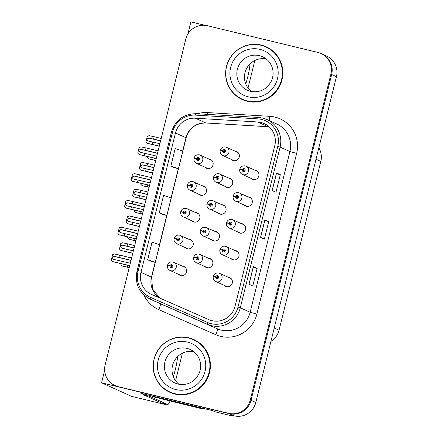 <?xml version="1.0" encoding="UTF-8"?>
<svg xmlns="http://www.w3.org/2000/svg" width="438" height="438" viewBox="0 0 438 438"><rect width="100%" height="100%" fill="white"/><g stroke="black" fill="none" stroke-linecap="round" stroke-linejoin="round"><path stroke-width="0.66" d="M191.778 220.768A4.829 4.758 -65.7 0 0 199.651 218.869A4.829 4.758 -65.7 0 0 195.512 212.518M185.154 247.547A4.829 4.758 -65.7 0 0 193.027 245.647A4.829 4.758 -65.7 0 0 188.887 239.296M178.529 274.325A4.829 4.758 -65.7 0 0 186.402 272.425A4.829 4.758 -65.7 0 0 182.257 266.074M198.409 193.99A4.829 4.758 -65.7 0 0 206.282 192.096A4.829 4.758 -65.7 0 0 202.137 185.739M217.987 212.912A4.829 4.758 -65.7 0 0 225.86 211.012A4.829 4.758 -65.7 0 0 221.721 204.661M211.362 239.69A4.829 4.758 -65.7 0 0 219.235 237.79A4.829 4.758 -65.7 0 0 215.096 231.439M204.738 266.468A4.829 4.758 -65.7 0 0 212.611 264.568A4.829 4.758 -65.7 0 0 208.466 258.217M224.617 186.134A4.829 4.758 -65.7 0 0 232.49 184.234A4.829 4.758 -65.7 0 0 228.351 177.883M244.196 205.055A4.829 4.758 -65.7 0 0 252.069 203.155A4.829 4.758 -65.7 0 0 247.93 196.804M237.571 231.833A4.829 4.758 -65.7 0 0 245.444 229.934A4.829 4.758 -65.7 0 0 241.305 223.583M230.946 258.612A4.829 4.758 -65.7 0 0 238.819 256.712A4.829 4.758 -65.7 0 0 234.675 250.361M224.316 285.39A4.829 4.758 -65.7 0 0 232.189 283.49A4.829 4.758 -65.7 0 0 228.05 277.139M205.033 167.212A4.829 4.758 -65.7 0 0 212.906 165.318A4.829 4.758 -65.7 0 0 208.767 158.961M231.242 159.355A4.829 4.758 -65.7 0 0 239.115 157.461A4.829 4.758 -65.7 0 0 234.976 151.105M250.826 178.277A4.829 4.758 -65.7 0 0 258.699 176.377A4.829 4.758 -65.7 0 0 254.56 170.026M143.763 394.627L140.801 393.286L212.381 410.581L215.053 411.791L232.748 416.067L230.07 414.857L234.122 415.832A18.111 17.838 -65.7 0 0 255.814 402.456L336.433 76.694A18.111 17.838 -65.7 0 0 326.551 56.004L321.777 53.841A18.111 17.838 -65.7 0 1 331.654 74.531A18.111 17.838 -65.7 0 0 321.777 53.841L321.01 53.496A18.111 17.838 -65.7 0 0 317.895 52.429L207.464 25.743A18.111 17.838 -65.7 0 0 185.772 39.124L105.153 364.887A18.111 17.838 -65.7 0 0 115.035 385.577A18.111 17.838 -65.7 0 0 118.151 386.644L228.581 413.33A18.111 17.838 -65.7 0 0 250.273 399.949L330.893 74.186A18.111 17.838 -65.7 0 0 321.01 53.496M232.879 415.536L232.748 416.067M205.148 25.349L190.88 21.9L187.88 34.038M250.273 399.949L251.04 400.294L331.654 74.531L251.04 400.294A18.111 17.838 -65.7 0 1 229.342 413.675A18.111 17.838 -65.7 0 0 251.04 400.294L255.814 402.456M166.155 404.137L166.018 404.696L131.559 396.368L101.567 382.801L229.342 413.675L118.912 386.995A18.111 17.838 -65.7 0 1 115.796 385.922L115.035 385.577M166.018 404.696L163.21 403.425M104.649 370.356L101.567 382.801M318.837 147.787A18.111 17.838 114.3 0 1 320.83 161.414L279.055 330.208A18.111 17.838 114.3 0 1 270.925 341.394M261.201 45.059A28.974 28.536 -65.7 0 0 227.251 63.899A28.974 28.536 -65.7 0 0 242.302 99.574A28.974 28.536 -65.7 0 0 247.284 101.287A28.974 28.536 -65.7 0 0 281.234 82.448A28.974 28.536 -65.7 0 0 266.189 46.773A28.974 28.536 -65.7 0 0 261.201 45.059M266.567 46.948A28.974 28.536 -65.7 0 0 261.968 45.404A28.974 28.536 -65.7 0 0 258.59 44.802M235.803 95.166A28.974 28.536 -65.7 0 0 242.685 99.744M188.756 337.786A28.974 28.536 -65.7 0 0 154.811 356.625A28.974 28.536 -65.7 0 0 169.856 392.3A28.974 28.536 -65.7 0 0 174.844 394.014A28.974 28.536 -65.7 0 0 208.795 375.174A28.974 28.536 -65.7 0 0 193.744 339.499A28.974 28.536 -65.7 0 0 188.756 337.786M194.127 339.674A28.974 28.536 -65.7 0 0 189.523 338.131A28.974 28.536 -65.7 0 0 186.145 337.534M163.363 387.893A28.974 28.536 -65.7 0 0 170.24 392.47M260.922 122.459A19.316 19.026 114.3 0 1 264.245 123.604A19.316 19.026 114.3 0 1 274.785 145.673L235.009 306.386A19.316 19.026 114.3 0 1 208.729 319.598L151.701 294.522A19.316 19.026 114.3 0 1 151.515 294.44A19.316 19.026 114.3 0 1 140.976 272.37L175.474 132.977A19.316 19.026 114.3 0 1 195.332 118.211L257.637 121.972A19.316 19.026 114.3 0 1 260.922 122.459M261.667 119.448A22.42 22.081 -65.7 0 0 257.856 118.879L195.551 115.123A22.42 22.081 -65.7 0 0 172.501 132.254L138.003 271.653A22.42 22.081 -65.7 0 0 150.448 297.364L207.481 322.439A22.42 22.081 -65.7 0 0 237.982 307.104L277.758 146.391A22.42 22.081 -65.7 0 0 261.667 119.448M248.959 284.24L252.781 285.97L257.128 268.395L253.312 266.671L248.959 284.24M253.372 266.709L249.025 284.267L253.312 266.671M253.191 267.443L257.128 268.395M272.151 190.53L275.973 192.26L280.32 174.685L276.498 172.961L272.151 190.53M276.564 172.999L272.217 190.557L276.498 172.961M276.383 173.733L280.32 174.685M260.555 237.385L264.377 239.115L268.724 221.54L264.908 219.816L260.555 237.385M264.968 219.854L260.621 237.412L264.908 219.816M264.787 220.588L268.724 221.54M174.68 167.781L170.858 166.057L178.441 168.663L182.788 151.088L175.205 148.482L170.858 166.057M151.488 261.491L147.666 259.767L155.249 262.373L159.596 244.798L152.013 242.198L147.666 259.767M159.262 212.912L166.845 215.518L171.192 197.943L163.609 195.337L159.262 212.912L163.084 214.631M166.845 215.518L163.046 214.62M178.441 168.663L174.642 167.765M155.249 262.373L151.449 261.475M156.809 156.142L139.914 152.194M139.974 152.205L138.512 150.349L140.702 149.276L145.449 150.294L146.024 147.951L140.916 146.856L139.131 147.546L137.746 153.13L139.136 154.521L156.196 158.638L139.125 154.515M211.592 160.149L211.565 160.248A4.528 4.457 -65.7 0 0 211.231 160.078L199.449 154.833A4.528 4.457 114.3 0 1 202.597 160.68A4.528 4.457 114.3 0 1 196.514 163.358C194.505 162.279 193.651 160.615 193.963 158.348L196.443 158.731A1.511 1.484 -65.7 0 0 197.538 160.483A1.511 1.484 -65.7 0 0 199.35 159.366A1.511 1.484 -65.7 0 0 198.266 157.554A1.511 1.484 -65.7 0 0 196.476 158.605L197.33 158.852A0.602 0.597 114.3 0 1 198.151 158.468A0.602 0.597 114.3 0 1 197.757 159.602A0.602 0.597 114.3 0 1 197.319 158.901L196.443 158.731M197.806 159.071A0.602 0.597 114.3 0 1 198.365 158.633M196.514 163.358L207.497 168.329A4.528 4.457 -65.7 0 0 208.236 168.586M198.25 159.503L197.784 159.29M196.635 158.77L197.073 158.857M196.476 158.605L194.056 157.97L195.228 158.507M197.916 159.618A0.602 0.597 114.3 0 1 197.795 159.12L197.319 158.901M156.229 158.485L139.027 154.472M158.118 150.875L146.024 147.951M157.538 153.212L145.449 150.294M144.721 153.223L144.14 155.567M159.886 143.719L148.082 140.998M148.143 141.014L146.675 139.158L148.865 138.085L153.612 139.098L154.192 136.76L149.079 135.665L147.294 136.349L145.909 141.934L147.305 143.325L159.268 146.215L147.288 143.319M225.674 146.982A4.528 4.457 114.3 0 1 228.806 152.824A4.528 4.457 114.3 0 1 222.723 155.501C220.714 154.422 219.86 152.752 220.172 150.491L222.652 150.875A1.511 1.484 -65.7 0 0 223.747 152.627A1.511 1.484 -65.7 0 0 225.559 151.51A1.511 1.484 -65.7 0 0 224.475 149.697A1.511 1.484 -65.7 0 0 222.685 150.749L223.539 150.995A0.602 0.597 114.3 0 1 224.36 150.612A0.602 0.597 114.3 0 1 223.966 151.745A0.602 0.597 114.3 0 1 223.528 151.044L222.652 150.875M224.015 151.209A0.602 0.597 114.3 0 1 224.574 150.776M237.801 152.293L237.774 152.391A4.528 4.457 -65.7 0 0 237.44 152.221L225.658 146.976C222.958 146.637 221.163 147.683 220.265 150.114L221.436 150.65M222.723 155.501L233.706 160.472A4.528 4.457 -65.7 0 0 234.45 160.73M224.459 151.647L223.993 151.433M222.843 150.913L223.281 150.995M222.685 150.749L220.265 150.114M224.125 151.762A0.602 0.597 114.3 0 1 224.004 151.263L223.528 151.044M159.306 146.062L147.195 143.275M161.189 138.446L154.192 136.76M160.609 140.79L153.612 139.098M152.889 142.027L152.309 144.37M257.385 171.209L257.358 171.313A4.528 4.457 -65.7 0 0 257.018 171.143L245.242 165.898A4.528 4.457 114.3 0 1 248.39 171.745A4.528 4.457 114.3 0 1 242.307 174.423C240.292 173.344 239.444 171.674 239.75 169.413L242.236 169.796A1.511 1.484 -65.7 0 0 243.331 171.543A1.511 1.484 -65.7 0 0 245.138 170.431A1.511 1.484 -65.7 0 0 244.054 168.619A1.511 1.484 -65.7 0 0 242.263 169.67L243.123 169.917A0.602 0.597 114.3 0 1 243.944 169.533A0.602 0.597 114.3 0 1 243.55 170.667A0.602 0.597 114.3 0 1 243.112 169.966L242.236 169.796M243.599 170.13A0.602 0.597 114.3 0 1 244.158 169.698M242.307 174.423L253.29 179.388A4.528 4.457 -65.7 0 0 254.029 179.651M244.043 170.563L243.577 170.355M242.422 169.834L242.86 169.917M242.263 169.67L239.849 169.035L241.02 169.572M243.709 170.683A0.602 0.597 114.3 0 1 243.588 170.185L243.112 169.966M147.683 156.585L147.447 157.516L148.734 158.863L155.714 160.571L148.843 158.906M155.753 160.417L148.734 158.863M154.286 158.178L153.847 159.958M245.74 83.915A18.412 3.143 103.6 0 0 247.766 76.825A18.412 3.143 103.6 0 0 250.032 63.899M254.839 60.482L248.017 88.043M150.185 182.92L133.289 178.972M133.349 178.983L131.887 177.127L134.072 176.054L138.819 177.072L139.399 174.729L134.285 173.634L132.5 174.319L131.121 179.909L132.511 181.299L149.566 185.416L132.495 181.294M204.968 186.927L204.94 187.026A4.528 4.457 -65.7 0 0 204.601 186.856L192.824 181.611A4.528 4.457 114.3 0 1 195.972 187.459A4.528 4.457 114.3 0 1 189.889 190.136C187.875 189.057 187.026 187.387 187.333 185.126L189.818 185.509A1.511 1.484 -65.7 0 0 190.913 187.261A1.511 1.484 -65.7 0 0 192.72 186.145A1.511 1.484 -65.7 0 0 191.636 184.332A1.511 1.484 -65.7 0 0 189.846 185.383L190.705 185.63A0.602 0.597 114.3 0 1 191.526 185.247A0.602 0.597 114.3 0 1 191.132 186.38A0.602 0.597 114.3 0 1 190.694 185.679L189.818 185.509M191.182 185.843A0.602 0.597 114.3 0 1 191.74 185.411M189.889 190.136L200.872 195.107A4.528 4.457 -65.7 0 0 201.611 195.364M191.625 186.281L191.16 186.068M190.004 185.548L190.442 185.63M189.846 185.383L187.431 184.748L188.603 185.285M191.291 186.396A0.602 0.597 114.3 0 1 191.171 185.898L190.694 185.679M149.604 185.263L132.402 181.25M151.488 177.647L139.399 174.729M150.907 179.991L138.819 177.072M138.096 180.002L137.516 182.345M143.56 209.698L126.664 205.75M126.724 205.761L125.257 203.905L127.447 202.832L132.194 203.851L132.774 201.507L127.661 200.412L125.876 201.097L124.491 206.681L125.892 208.077M186.216 208.395A4.528 4.457 114.3 0 1 189.342 214.237A4.528 4.457 114.3 0 1 183.259 216.914C181.25 215.835 180.396 214.166 180.708 211.904L183.188 212.288A1.511 1.484 -65.7 0 0 184.288 214.04A1.511 1.484 -65.7 0 0 186.095 212.923A1.511 1.484 -65.7 0 0 185.011 211.111A1.511 1.484 -65.7 0 0 183.221 212.162L184.075 212.408A0.602 0.597 114.3 0 1 184.896 212.025A0.602 0.597 114.3 0 1 184.502 213.158A0.602 0.597 114.3 0 1 184.064 212.457L183.188 212.288M184.557 212.622A0.602 0.597 114.3 0 1 185.11 212.189M198.337 213.706L198.315 213.804A4.528 4.457 -65.7 0 0 197.976 213.635L186.199 208.389C183.5 208.05 181.699 209.096 180.801 211.527L181.973 212.063M183.259 216.914L194.242 221.885A4.528 4.457 -65.7 0 0 194.987 222.143M184.995 213.06L184.535 212.846M183.38 212.326L183.818 212.408M183.221 212.162L180.801 211.527M184.666 213.175A0.602 0.597 114.3 0 1 184.54 212.676L184.064 212.457M142.98 212.041L125.777 208.028M144.863 204.426L132.774 201.507M144.283 206.769L132.194 203.851M131.466 206.78L130.891 209.123M136.93 236.476L120.034 232.529M120.094 232.54L118.632 230.684L120.817 229.611L125.564 230.629L126.144 228.286L121.03 227.191L119.246 227.875L117.866 233.459L119.267 234.85M191.713 240.478L191.685 240.582A4.528 4.457 -65.7 0 0 191.351 240.413L179.569 235.168A4.528 4.457 114.3 0 1 182.717 241.015A4.528 4.457 114.3 0 1 176.634 243.692C174.62 242.614 173.771 240.944 174.083 238.683L176.563 239.066A1.511 1.484 -65.7 0 0 177.658 240.812A1.511 1.484 -65.7 0 0 179.465 239.701A1.511 1.484 -65.7 0 0 178.386 237.889A1.511 1.484 -65.7 0 0 176.596 238.94L177.45 239.186A0.602 0.597 114.3 0 1 178.271 238.803A0.602 0.597 114.3 0 1 177.877 239.936A0.602 0.597 114.3 0 1 177.439 239.236L176.563 239.066M177.927 239.4A0.602 0.597 114.3 0 1 178.485 238.967M176.634 243.692L187.617 248.658A4.528 4.457 -65.7 0 0 188.356 248.921M178.37 239.832L177.905 239.624M176.749 239.104L177.187 239.186M176.596 238.94L174.176 238.305L175.348 238.841M178.036 239.953A0.602 0.597 114.3 0 1 177.916 239.455L177.439 239.236M136.349 238.819L119.147 234.806M138.238 231.204L126.144 228.286M137.658 233.547L125.564 230.629M124.841 233.558L124.261 235.896M130.305 263.254L113.409 259.301M113.469 259.318L112.008 257.462L114.192 256.389L118.939 257.407L119.519 255.064L114.406 253.969L112.621 254.653L111.241 260.238L112.637 261.628M185.082 267.257L185.06 267.361A4.528 4.457 -65.7 0 0 184.721 267.185L172.944 261.946A4.528 4.457 114.3 0 1 176.092 267.793A4.528 4.457 114.3 0 1 170.004 270.47C167.995 269.392 167.146 267.722 167.453 265.461L169.933 265.844A1.511 1.484 -65.7 0 0 171.034 267.591A1.511 1.484 -65.7 0 0 172.84 266.479A1.511 1.484 -65.7 0 0 171.756 264.661A1.511 1.484 -65.7 0 0 169.966 265.713L170.825 265.965A0.602 0.597 114.3 0 1 171.647 265.576A0.602 0.597 114.3 0 1 171.253 266.715A0.602 0.597 114.3 0 1 170.809 266.014L169.933 265.844M171.302 266.178A0.602 0.597 114.3 0 1 171.855 265.74M170.004 270.47L180.993 275.436A4.528 4.457 -65.7 0 0 181.732 275.699M171.745 266.611L171.28 266.403M170.125 265.882L170.563 265.965M169.966 265.713L167.546 265.083L168.718 265.62M171.411 266.731A0.602 0.597 114.3 0 1 171.291 266.233L170.809 266.014M129.725 265.598L112.522 261.579M131.608 257.982L119.519 255.064M131.028 260.325L118.939 257.407M118.216 260.331L117.636 262.674M153.262 170.497L141.452 167.776M141.512 167.792L140.05 165.936L142.24 164.863L146.987 165.876L147.562 163.533L142.454 162.443L140.669 163.128L139.284 168.712L140.675 170.103L152.643 172.994L140.664 170.097M219.049 173.76A4.528 4.457 114.3 0 1 222.181 179.602A4.528 4.457 114.3 0 1 216.098 182.279C214.083 181.201 213.235 179.531 213.541 177.27L216.027 177.653A1.511 1.484 -65.7 0 0 217.122 179.405A1.511 1.484 -65.7 0 0 218.929 178.288A1.511 1.484 -65.7 0 0 217.845 176.476A1.511 1.484 -65.7 0 0 216.054 177.527L216.914 177.773A0.602 0.597 114.3 0 1 217.735 177.39A0.602 0.597 114.3 0 1 217.341 178.523A0.602 0.597 114.3 0 1 216.903 177.823L216.027 177.653M217.39 177.987A0.602 0.597 114.3 0 1 217.949 177.554M231.176 179.071L231.149 179.169A4.528 4.457 -65.7 0 0 230.81 179L219.033 173.755C216.334 173.415 214.532 174.461 213.64 176.892L214.812 177.428M216.098 182.279L227.081 187.25A4.528 4.457 -65.7 0 0 227.82 187.508M217.834 178.425L217.368 178.211M216.213 177.691L216.651 177.773M216.054 177.527L213.64 176.892M217.5 178.54A0.602 0.597 114.3 0 1 217.379 178.042L216.903 177.823M152.681 172.84L140.565 170.054M154.565 165.225L147.562 163.533M153.984 167.568L146.987 165.876M146.259 168.805L145.679 171.149M146.631 197.275L134.827 194.554M134.888 194.571L133.426 192.715L135.61 191.641L140.357 192.654L140.937 190.311L135.824 189.216L134.039 189.906L132.659 195.49L134.05 196.881L146.013 199.772L134.033 196.876M212.425 200.538A4.528 4.457 114.3 0 1 215.551 206.38A4.528 4.457 114.3 0 1 209.468 209.057C207.459 207.979 206.605 206.309 206.917 204.048L209.397 204.431A1.511 1.484 -65.7 0 0 210.497 206.178A1.511 1.484 -65.7 0 0 212.304 205.066A1.511 1.484 -65.7 0 0 211.22 203.254A1.511 1.484 -65.7 0 0 209.43 204.305L210.289 204.551A0.602 0.597 114.3 0 1 211.105 204.168A0.602 0.597 114.3 0 1 210.711 205.302A0.602 0.597 114.3 0 1 210.273 204.601L209.397 204.431M210.766 204.765A0.602 0.597 114.3 0 1 211.319 204.332M224.546 205.844L224.524 205.948A4.528 4.457 -65.7 0 0 224.185 205.778L212.408 200.533C209.709 200.193 207.908 201.239 207.01 203.67L208.181 204.207M209.468 209.057L220.451 214.023A4.528 4.457 -65.7 0 0 221.195 214.286M211.209 205.198L210.744 204.989M209.588 204.469L210.026 204.551M209.43 204.305L207.01 203.67M210.875 205.318A0.602 0.597 114.3 0 1 210.749 204.82L210.273 204.601M146.051 199.619L133.94 196.832M147.934 192.003L140.937 190.311M147.36 194.346L140.357 192.654M139.634 195.583L139.054 197.927M140.007 224.053L128.203 221.332M128.257 221.343L126.796 219.493L128.986 218.42L133.732 219.433L134.313 217.089L129.199 215.994L127.414 216.684L126.029 222.269L127.42 223.659L139.388 226.55L127.409 223.654M205.794 227.317A4.528 4.457 114.3 0 1 208.926 233.158A4.528 4.457 114.3 0 1 202.843 235.836C200.828 234.757 199.98 233.087 200.292 230.826L202.772 231.209A1.511 1.484 -65.7 0 0 203.867 232.956A1.511 1.484 -65.7 0 0 205.674 231.844A1.511 1.484 -65.7 0 0 204.595 230.027A1.511 1.484 -65.7 0 0 202.805 231.078L203.659 231.33A0.602 0.597 114.3 0 1 204.48 230.941A0.602 0.597 114.3 0 1 204.086 232.08A0.602 0.597 114.3 0 1 203.648 231.379L202.772 231.209M204.135 231.543A0.602 0.597 114.3 0 1 204.694 231.105M217.921 232.622L217.894 232.726A4.528 4.457 -65.7 0 0 217.56 232.551L205.778 227.311C203.079 226.972 201.283 228.017 200.385 230.448L201.557 230.985M202.843 235.836L213.826 240.801A4.528 4.457 -65.7 0 0 214.565 241.064M204.579 231.976L204.113 231.768M202.958 231.248L203.396 231.33M202.805 231.078L200.385 230.448M204.245 232.096A0.602 0.597 114.3 0 1 204.124 231.598L203.648 231.379M139.426 226.397L127.316 223.61M141.31 218.781L134.313 217.089M140.729 221.124L133.732 219.433M133.004 222.362L132.424 224.705M133.376 250.832L121.572 248.111M121.633 248.122L120.171 246.271L122.355 245.192L127.102 246.211L127.682 243.867L122.569 242.772L120.784 243.462L119.404 249.047L120.795 250.437L132.763 253.328L120.784 250.432M199.17 254.095A4.528 4.457 114.3 0 1 202.301 259.937A4.528 4.457 114.3 0 1 196.213 262.614C194.204 261.535 193.355 259.865 193.662 257.604L196.142 257.987A1.511 1.484 -65.7 0 0 197.242 259.734A1.511 1.484 -65.7 0 0 199.049 258.623A1.511 1.484 -65.7 0 0 197.965 256.805A1.511 1.484 -65.7 0 0 196.175 257.856L197.034 258.108A0.602 0.597 114.3 0 1 197.856 257.719A0.602 0.597 114.3 0 1 197.461 258.858A0.602 0.597 114.3 0 1 197.018 258.157L196.142 257.987M197.511 258.321A0.602 0.597 114.3 0 1 198.069 257.883M211.291 259.4L211.269 259.504A4.528 4.457 -65.7 0 0 210.93 259.329L199.153 254.089C196.454 253.75 194.653 254.796 193.755 257.226L194.926 257.763M196.213 262.614L207.201 267.58A4.528 4.457 -65.7 0 0 207.941 267.837M197.954 258.754L197.489 258.546M196.334 258.02L196.771 258.108M196.175 257.856L193.755 257.226M197.62 258.874A0.602 0.597 114.3 0 1 197.5 258.371L197.018 258.157M132.802 253.175L120.685 250.388M134.685 245.559L127.682 243.867M134.105 247.903L127.102 246.211M126.379 249.14L125.799 251.483M238.633 192.682A4.528 4.457 114.3 0 1 241.76 198.524A4.528 4.457 114.3 0 1 235.677 201.201C233.668 200.122 232.813 198.452 233.125 196.191L235.606 196.574A1.511 1.484 -65.7 0 0 236.706 198.321A1.511 1.484 -65.7 0 0 238.513 197.209A1.511 1.484 -65.7 0 0 237.429 195.392A1.511 1.484 -65.7 0 0 235.639 196.443L236.498 196.695A0.602 0.597 114.3 0 1 237.314 196.306A0.602 0.597 114.3 0 1 236.92 197.445A0.602 0.597 114.3 0 1 236.482 196.744L235.606 196.574M236.974 196.908A0.602 0.597 114.3 0 1 237.527 196.47M250.755 197.987L250.733 198.091A4.528 4.457 -65.7 0 0 250.394 197.916L238.617 192.676C235.918 192.337 234.116 193.382 233.219 195.813L234.39 196.35M235.677 201.201L246.66 206.167A4.528 4.457 -65.7 0 0 247.404 206.429M237.418 197.341L236.953 197.133M235.797 196.613L236.235 196.695M235.639 196.443L233.219 195.813M237.084 197.461A0.602 0.597 114.3 0 1 236.958 196.963L236.482 196.744M141.052 183.363L140.822 184.294L142.104 185.641L149.09 187.344L142.213 185.685M149.128 187.196L142.104 185.641M147.661 184.956L147.217 186.73M232.003 219.46A4.528 4.457 114.3 0 1 235.135 225.302A4.528 4.457 114.3 0 1 229.052 227.979C227.037 226.9 226.189 225.231 226.501 222.969L228.981 223.353A1.511 1.484 -65.7 0 0 230.076 225.099A1.511 1.484 -65.7 0 0 231.888 223.988A1.511 1.484 -65.7 0 0 230.804 222.17A1.511 1.484 -65.7 0 0 229.014 223.221L229.868 223.473A0.602 0.597 114.3 0 1 230.689 223.084A0.602 0.597 114.3 0 1 230.295 224.223A0.602 0.597 114.3 0 1 229.857 223.522L228.981 223.353M230.344 223.687A0.602 0.597 114.3 0 1 230.903 223.249M244.13 224.765L244.103 224.869A4.528 4.457 -65.7 0 0 243.769 224.694L231.987 219.454C229.288 219.115 227.492 220.161 226.594 222.592L227.765 223.128M229.052 227.979L240.035 232.945A4.528 4.457 -65.7 0 0 240.774 233.202M230.788 224.119L230.322 223.911M229.167 223.385L229.605 223.473M229.014 223.221L226.594 222.592M230.454 224.24A0.602 0.597 114.3 0 1 230.333 223.736L229.857 223.522M134.428 210.136L134.198 211.072L135.479 212.414L142.465 214.127L135.572 212.457M142.498 213.974L135.479 212.414M141.031 211.735L140.593 213.509M225.378 246.238A4.528 4.457 114.3 0 1 228.51 252.08A4.528 4.457 114.3 0 1 222.427 254.757C220.413 253.679 219.564 252.009 219.871 249.748L222.351 250.131A1.511 1.484 -65.7 0 0 223.451 251.877A1.511 1.484 -65.7 0 0 225.258 250.76A1.511 1.484 -65.7 0 0 224.174 248.948A1.511 1.484 -65.7 0 0 222.384 249.999L223.243 250.251A0.602 0.597 114.3 0 1 224.064 249.863A0.602 0.597 114.3 0 1 223.67 251.001A0.602 0.597 114.3 0 1 223.227 250.301L222.351 250.131M223.719 250.465A0.602 0.597 114.3 0 1 224.278 250.027M237.506 251.543L237.478 251.642A4.528 4.457 -65.7 0 0 237.139 251.472L225.362 246.233C222.663 245.893 220.861 246.933 219.969 249.364L221.135 249.901M222.427 254.757L233.41 259.723A4.528 4.457 -65.7 0 0 234.149 259.98M224.163 250.897L223.698 250.689M222.542 250.164L222.98 250.251M222.384 249.999L219.969 249.364M223.829 251.018A0.602 0.597 114.3 0 1 223.709 250.514L223.227 250.301M127.803 236.914L127.567 237.85L128.854 239.192L135.835 240.905L128.947 239.236M135.873 240.752L128.854 239.192M134.406 238.513L133.962 240.287M218.754 273.016A4.528 4.457 114.3 0 1 221.88 278.858A4.528 4.457 114.3 0 1 215.797 281.53C213.788 280.457 212.934 278.787 213.246 276.526L215.726 276.909A1.511 1.484 -65.7 0 0 216.826 278.656A1.511 1.484 -65.7 0 0 218.633 277.539A1.511 1.484 -65.7 0 0 217.549 275.726A1.511 1.484 -65.7 0 0 215.759 276.778L216.613 277.024A0.602 0.597 114.3 0 1 217.434 276.641A0.602 0.597 114.3 0 1 217.04 277.78A0.602 0.597 114.3 0 1 216.602 277.079L215.726 276.909M217.095 277.243A0.602 0.597 114.3 0 1 217.648 276.805M230.875 278.322L230.853 278.42A4.528 4.457 -65.7 0 0 230.514 278.25L218.737 273.011C216.033 272.666 214.237 273.712 213.339 276.143L214.511 276.679M215.797 281.53L226.78 286.501A4.528 4.457 -65.7 0 0 227.525 286.759M217.533 277.676L217.073 277.468M215.918 276.942L216.356 277.03M215.759 276.778L213.339 276.143M217.204 277.796A0.602 0.597 114.3 0 1 217.078 277.292L216.602 277.079M121.173 263.692L120.943 264.629L122.224 265.97L129.21 267.678L122.322 266.014M129.248 267.525L122.224 265.97M127.776 265.291L127.338 267.065M247.169 100.904A28.673 28.24 -65.7 0 0 280.763 82.262A28.673 28.24 -65.7 0 0 265.871 46.959A28.673 28.24 -65.7 0 0 260.939 45.267A28.673 28.24 -65.7 0 0 227.344 63.91A28.673 28.24 -65.7 0 0 242.236 99.212A28.673 28.24 -65.7 0 0 247.169 100.904M242.236 99.212L242.997 99.557A28.673 28.24 -65.7 0 0 247.93 101.255A28.673 28.24 -65.7 0 0 256.285 101.977M277.221 55.692A28.673 28.24 -65.7 0 0 266.638 47.309L265.871 46.959M251.434 91.558A18.412 18.133 114.3 0 1 246.129 69.5A18.412 18.133 114.3 0 1 266.2 58.922M174.724 393.636A28.673 28.24 -65.7 0 0 208.318 374.988A28.673 28.24 -65.7 0 0 193.432 339.691A28.673 28.24 -65.7 0 0 188.493 337.994A28.673 28.24 -65.7 0 0 154.899 356.636A28.673 28.24 -65.7 0 0 169.791 391.939A28.673 28.24 -65.7 0 0 174.724 393.636M169.791 391.939L170.557 392.284A28.673 28.24 -65.7 0 0 175.49 393.981A28.673 28.24 -65.7 0 0 183.84 394.704M204.781 348.418A28.673 28.24 -65.7 0 0 194.193 340.036L193.432 339.691M178.994 384.29A18.412 18.133 114.3 0 1 173.683 362.226A18.412 18.133 114.3 0 1 193.76 351.654M173.295 376.642A18.412 3.143 103.6 0 0 175.326 369.552A18.412 3.143 103.6 0 0 177.593 356.625M182.394 353.209L175.578 380.775M149.681 395.432A12.072 2.059 -76.4 0 1 149.478 396.28L143.697 394.884A12.072 2.059 103.6 0 0 143.899 394.036M170.043 401.049A12.072 2.059 -76.4 0 1 167.65 404.498A12.072 2.059 -76.4 0 1 167.584 404.477L149.478 396.28M161.934 403.108A12.072 2.059 -76.4 0 1 161.868 403.102A12.072 2.059 -76.4 0 1 161.803 403.08L143.697 394.884M202.958 408.304A12.072 11.892 114.3 0 1 199.602 407.992L152.194 396.538A12.072 11.892 -65.7 0 0 152.336 396.072M199.602 407.992L200.56 408.424A12.072 11.892 -65.7 0 0 204.546 408.687M152.194 396.538L200.56 408.424M336.433 76.694L330.893 74.186M234.122 415.832L228.581 413.33M279.055 330.208L274.232 328.029M320.83 161.414L316.006 159.229M197.335 113.754A30.184 29.724 114.3 0 1 207.557 112.577L269.857 116.333A30.184 29.724 114.3 0 1 296.652 153.371L256.876 314.084L250.142 312.256L289.912 151.543A24.145 23.778 -65.7 0 0 276.739 123.954L266.901 119.503A24.145 23.778 114.3 0 1 280.079 147.091L277.758 146.391M256.876 314.084A30.184 29.724 114.3 0 1 220.725 336.384A30.184 29.724 114.3 0 1 215.814 334.725L158.78 309.655A30.184 29.724 114.3 0 1 143.878 294.949M221.217 330.099A24.145 23.778 -65.7 0 0 250.142 312.256L240.303 307.805A24.145 23.778 114.3 0 1 207.453 324.323L150.42 299.247A24.145 23.778 114.3 0 1 150.196 299.143L160.034 303.594A24.145 23.778 -65.7 0 0 160.259 303.698L217.292 328.768A24.145 23.778 -65.7 0 0 221.217 330.099M258.644 117.466A6.039 0.98 93.5 0 0 258.584 117.45A6.039 0.98 93.5 0 0 257.856 118.879M196.339 113.705A6.039 0.98 93.5 0 0 196.279 113.688C183.648 113.842 175.364 119.979 171.439 132.106L172.501 132.254M138.003 271.653L136.941 271.505C134.762 283.966 139.18 293.181 150.196 299.143M150.448 297.364A6.039 1.046 113.7 0 0 150.42 299.247L160.259 303.698A6.039 1.046 -66.3 0 1 158.78 309.655M262.745 118.079A24.145 23.778 114.3 0 1 266.901 119.503L262.718 118.068L258.584 117.45L196.279 113.688A6.039 0.98 93.5 0 0 195.551 115.123M207.481 322.439A6.039 1.046 113.7 0 0 207.453 324.323L217.292 328.768A6.039 1.046 -66.3 0 1 215.814 334.725M237.982 307.104L240.303 307.805L280.079 147.091L289.912 151.543L296.652 153.371M118.151 386.644L118.912 386.995M207.557 112.577A6.039 0.98 -86.5 0 1 207.382 114.362M269.857 116.333A6.039 0.98 -86.5 0 1 269.255 120.57M140.976 272.37L151.482 277.123A19.316 19.026 -65.7 0 0 160.297 298.3L152.577 289.485L151.625 277.221A10.868 0.345 13.9 0 0 151.482 277.123L155.14 262.346M269.124 126.806A19.316 19.026 -65.7 0 0 268.144 126.724L205.838 122.963A19.316 19.026 -65.7 0 0 185.98 137.729L182.684 151.055M257.637 121.972L268.144 126.724A10.868 1.768 -86.5 0 0 268.248 126.752L205.948 122.99A10.868 1.768 -86.5 0 1 205.838 122.963L195.332 118.211M175.474 132.977L185.98 137.729A10.868 0.345 13.9 0 1 186.123 137.822L151.625 277.221M178.332 168.635L171.088 197.91M166.736 215.491L159.492 244.765M157.505 153.338L140.702 149.276M160.582 140.916L148.865 138.085M150.88 180.117L134.072 176.054M142.941 212.195L125.87 208.072L142.941 212.195M144.25 206.895L127.447 202.832M136.311 238.973L119.246 234.845L136.311 238.973M137.625 233.673L120.817 229.611M129.686 265.751L112.615 261.623L129.686 265.751M131 260.451L114.192 256.389M153.952 167.694L142.24 164.863M147.327 194.472L135.61 191.641M140.702 221.25L128.986 218.42M134.072 248.023L122.355 245.192M259.926 49.368A24.446 24.079 114.3 0 1 277.468 78.741A24.446 24.079 114.3 0 1 248.182 96.809A24.446 24.079 114.3 0 1 230.634 67.43A24.446 24.079 114.3 0 1 259.926 49.368M247.421 90.294L250.558 91.372C259.849 92.955 266.813 89.483 271.445 80.959C273.547 76.081 273.657 71.208 271.774 66.341C269.923 61.933 266.862 58.736 262.597 56.743A18.412 18.133 -65.7 0 0 259.427 55.653A18.412 18.133 -65.7 0 0 237.856 67.627A18.412 18.133 -65.7 0 0 247.421 90.294A18.412 18.133 -65.7 0 0 250.585 91.383M187.48 342.094A24.446 24.079 114.3 0 1 205.028 371.473A24.446 24.079 114.3 0 1 175.742 389.535A24.446 24.079 114.3 0 1 158.195 360.156A24.446 24.079 114.3 0 1 187.48 342.094M174.976 383.02L178.113 384.099C187.409 385.681 194.373 382.21 199 373.685C201.102 368.812 201.217 363.94 199.334 359.067C197.478 354.66 194.417 351.462 190.152 349.469A18.412 18.133 -65.7 0 0 186.988 348.38A18.412 18.133 -65.7 0 0 165.416 360.354A18.412 18.133 -65.7 0 0 174.976 383.02A18.412 18.133 -65.7 0 0 178.08 384.093M167.584 404.477L161.803 403.08M171.439 132.106L136.941 271.505M205.948 122.99C195.956 123.078 189.347 128.022 186.123 137.822M268.248 126.752L269.14 126.823M199.449 154.833C196.75 154.494 194.954 155.539 194.056 157.97M245.242 165.898C242.542 165.559 240.741 166.604 239.849 169.035M192.824 181.611C190.125 181.272 188.324 182.317 187.431 184.748M179.569 235.168C176.87 234.828 175.074 235.874 174.176 238.305M172.944 261.946C170.245 261.606 168.444 262.652 167.546 265.083M161.868 403.102L167.65 404.498"/></g></svg>
